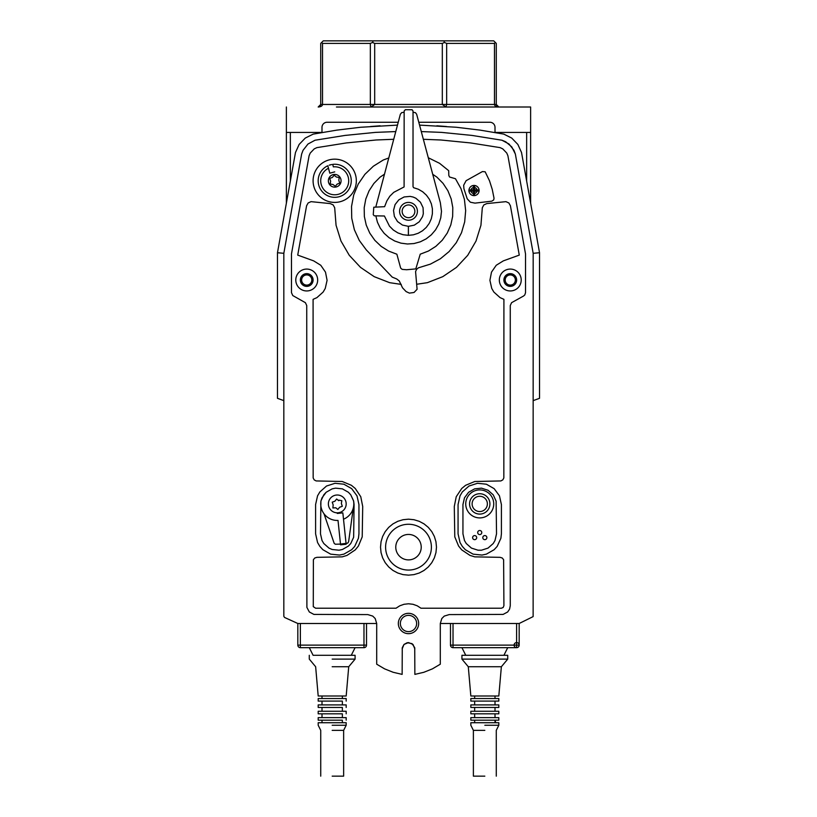 <?xml version="1.0" encoding="UTF-8"?>
<svg xmlns="http://www.w3.org/2000/svg" width="817" height="817" viewBox="0 0 817 817"><rect width="100%" height="100%" fill="white"/><g stroke="black" fill="none" stroke-linecap="round" stroke-linejoin="round"><path stroke-width="1.23" d="M496.705 105.873L496.276 104.453L498.819 107.007L530.621 107.007L336.43 107.007M321.99 132.446L286.379 132.446L286.379 203.178M530.621 107.007L530.621 132.446L495.01 132.446M290.352 132.446L290.352 181.027M526.648 132.446L526.648 181.027M530.621 132.446L530.621 203.178M498.819 107.007L498.819 107.007C496.042 106.782 494.591 105.934 494.479 104.453L494.479 43.393L446.654 43.393L446.654 104.453L445.908 107.007L442.314 104.453L442.314 43.393L374.686 43.393L374.686 104.453L371.092 107.007L370.346 104.453L370.346 43.393L322.521 43.393L322.521 104.453C322.409 105.934 320.958 106.782 318.181 107.007L320.724 104.453L320.325 105.812M319.314 106.731L318.232 106.996M318.181 107.007L318.181 107.007C320.958 106.782 322.409 105.934 322.521 104.453L320.724 104.453L320.724 43.393L321.622 42.494L322.521 43.393M498.768 106.996L497.328 106.516M494.479 43.393L495.378 42.494L496.276 43.393L496.276 104.453L322.521 104.453M321.622 42.494L323.266 40.85L493.734 40.85L495.378 42.494M370.346 43.393L372.511 42.494L374.686 43.393M373.195 40.85L372.511 42.494M442.314 43.393L444.489 42.494L446.654 43.393M443.805 40.85L444.489 42.494M398.206 122.264L327.086 122.264A5.086 5.086 0 0 0 321.99 127.36L321.99 132.64M495.01 132.64L495.01 127.36A5.086 5.086 0 0 0 489.914 122.264L418.794 122.264M514.087 645.124A2.543 2.543 0 0 0 517.907 647.319A2.543 2.543 0 0 0 517.907 642.918A2.543 2.543 0 0 0 514.087 645.124M408.5 633.665A10.182 10.182 0 0 0 417.313 618.408A10.182 10.182 0 0 0 399.687 618.408A10.182 10.182 0 0 0 408.5 633.665M408.5 631.633A8.139 8.139 0 0 0 415.547 619.419A8.139 8.139 0 0 0 401.453 619.419A8.139 8.139 0 0 0 408.5 631.633M337.278 495.01A8.905 8.905 0 0 0 329.568 508.368A8.905 8.905 0 0 0 344.988 508.368A8.905 8.905 0 0 0 337.278 495.01M321.071 500.627A16.534 16.534 0 0 0 338.013 520.429L340.577 544.827L346.142 544.245L342.844 512.872L337.278 513.454L342.844 512.872L343.508 519.224A16.534 16.534 0 0 0 353.485 500.627L350.759 494.836L353.649 501.107L354.067 504.549L353.649 537.249L350.759 543.519L348.41 546.073L342.405 549.494L339.014 550.209L332.141 549.494L328.965 548.095L323.798 543.519L322.021 540.537L320.478 533.807L320.907 501.107L322.021 497.819L326.146 492.273L332.141 488.862L335.542 488.147L342.405 488.862L348.41 492.273L350.759 494.836L348.41 492.273L342.405 488.862L335.542 488.147L332.141 488.862L326.146 492.273L323.798 494.836L321.071 500.627M309.286 647.667L313.105 655.295L355.089 655.295L351.269 655.295L355.089 647.667M332.182 659.115L355.089 659.115L332.182 659.115M332.182 666.743L348.726 666.743L332.182 666.743M332.182 696.002L318.191 696.002L322.01 696.002L322.01 698.545L318.191 698.545L346.183 698.545L342.364 698.545L342.364 696.002L346.183 696.002L332.182 696.002M332.182 730.357L343.64 730.357L332.182 730.357M332.182 776.15L343.64 776.15L332.182 776.15M332.182 725.261L346.183 725.261L332.182 725.261M342.364 701.098L318.191 701.098L322.01 701.098L322.01 704.908L318.191 704.908L346.183 704.908L342.364 704.908L342.364 701.098M342.364 707.451L318.191 707.451L322.01 707.451L322.01 711.27L318.191 711.27L346.183 711.27L342.364 711.27L342.364 707.451M342.364 713.813L318.191 713.813L322.01 713.813L322.01 717.632L318.191 717.632L346.183 717.632L342.364 717.632L342.364 713.813M342.364 720.175L318.191 720.175L322.01 720.175L322.01 722.718L318.191 722.718L346.183 722.718L342.364 722.718L342.364 720.175M408.5 202.412A8.905 8.905 0 0 1 416.21 215.77A8.905 8.905 0 0 1 400.79 215.77A8.905 8.905 0 0 1 408.5 202.412M408.5 204.955A6.362 6.362 0 0 0 402.995 214.493A6.362 6.362 0 0 0 414.005 214.493A6.362 6.362 0 0 0 408.5 204.955M510.268 290.954A10.938 10.938 0 0 0 519.745 274.543A10.938 10.938 0 0 0 500.801 274.543A10.938 10.938 0 0 0 510.268 290.954M510.268 286.379A6.362 6.362 0 0 0 515.782 276.83A6.362 6.362 0 0 0 504.763 276.83A6.362 6.362 0 0 0 510.268 286.379M306.732 290.954A10.938 10.938 0 0 0 316.199 274.543A10.938 10.938 0 0 0 297.255 274.543A10.938 10.938 0 0 0 306.732 290.954M306.732 286.379A6.362 6.362 0 0 0 312.237 276.83A6.362 6.362 0 0 0 301.218 276.83A6.362 6.362 0 0 0 306.732 286.379M306.732 285.102A5.086 5.086 0 0 0 311.134 277.474A5.086 5.086 0 0 0 302.321 277.474A5.086 5.086 0 0 0 306.732 285.102M510.268 285.102A5.086 5.086 0 0 0 514.679 277.474A5.086 5.086 0 0 0 505.866 277.474A5.086 5.086 0 0 0 510.268 285.102M474.013 195.62A5.086 5.086 0 0 1 469.612 187.981A5.086 5.086 0 0 1 478.425 187.981A5.086 5.086 0 0 1 474.013 195.62A5.086 5.086 0 0 0 478.425 187.981A5.086 5.086 0 0 0 469.612 187.981A5.086 5.086 0 0 0 474.013 195.62M471.031 191.168L473.38 191.168L473.38 194.344L474.657 194.344L474.657 191.168L477.833 191.168L477.833 189.891L474.657 189.891L477.833 189.891L477.833 191.168L474.657 191.168L474.657 194.344L473.38 194.344L473.38 191.168L471.031 191.168A3.054 3.054 0 0 0 473.38 193.517M470.204 191.168L470.204 189.891L473.38 189.891L470.204 189.891L470.204 191.168M473.38 187.542L473.38 189.891L473.38 187.542A3.054 3.054 0 0 0 471.031 189.891M473.38 186.715L474.657 186.715L474.657 189.891L474.657 186.715L473.38 186.715M477.005 189.891A3.054 3.054 0 0 0 474.657 187.542M474.657 193.517A3.054 3.054 0 0 0 477.005 191.168M474.013 190.912L474.35 190.341L473.686 190.341L474.013 190.912M408.5 524.269A22.896 22.896 0 0 0 388.667 558.614A22.896 22.896 0 0 0 428.333 558.614A22.896 22.896 0 0 0 408.5 524.269M408.5 534.441A12.725 12.725 0 0 0 397.481 553.528A12.725 12.725 0 0 0 419.519 553.528A12.725 12.725 0 0 0 408.5 534.441M516.599 623.494L516.599 645.124L519.173 645.124A2.543 2.543 0 0 1 516.63 647.667L453.026 647.667L516.63 647.667L516.599 645.124L450.484 645.124A2.543 2.543 0 0 0 453.026 647.667A2.543 2.543 0 0 1 450.484 645.124L450.484 623.494M334.715 159.162A21.63 21.63 0 0 0 315.985 191.597A21.63 21.63 0 0 0 353.444 191.597A21.63 21.63 0 0 0 334.715 159.162M334.715 174.43A6.362 6.362 0 0 0 329.21 183.968A6.362 6.362 0 0 0 340.219 183.968A6.362 6.362 0 0 0 334.715 174.43A6.362 6.362 0 0 0 329.21 183.968A6.362 6.362 0 0 0 340.219 183.968A6.362 6.362 0 0 0 334.715 174.43M328.475 168.261A13.991 13.991 0 0 0 325.626 191.423A13.991 13.991 0 0 0 348.062 184.989A13.991 13.991 0 0 0 333.367 166.862L332.703 164.37A16.534 16.534 0 0 1 350.524 185.653A16.534 16.534 0 0 1 323.818 193.231A16.534 16.534 0 0 1 327.811 165.759L329.802 173.194L334.715 171.876L329.802 173.194L328.475 168.261M331.682 164.534A16.534 16.534 0 0 0 329.22 165.187L331.682 164.534M393.641 139.288L376.126 139.983L346.388 142.934L316.884 147.632L314.239 148.878L310.235 153.065L309.092 155.751L291.465 253.985L291.465 292.66L292.772 295.55L305.405 302.688L306.732 305.558L306.896 607.419L309.337 611.984L313.891 614.415L367.793 614.588L372.736 616.089L375.197 618.54L376.698 623.494L376.698 664.201L384.623 668.878L393.171 672.289L402.138 674.382L402.26 647.697L404.007 644.439L407.254 642.693L412.034 643.643L414.74 647.697L414.862 674.382L423.829 672.289L432.377 668.878L440.302 664.201L440.302 623.494L441.803 618.54L444.264 616.089L449.207 614.588L503.109 614.415L507.663 611.984L509.594 609.094L510.268 605.683L510.268 305.558L511.585 302.678L523.554 296.02L524.78 294.947L525.535 292.66L525.535 253.985L507.908 155.751L506.765 153.065L502.761 148.878L500.116 147.632L470.612 142.944L440.874 139.993L423.359 139.299M455.569 645.124L516.599 645.124L453.026 645.124L453.026 623.494M419.56 125.113L456.356 127.258L480.171 130.128L503.813 134.121L511.718 138.063L517.855 144.425L521.522 152.493L539.526 252.739L533.174 253.301L533.133 616.6L519.173 623.494L519.173 645.124L519.173 623.494L440.302 623.494M466.119 180.68L482.408 171.58L485.155 171.784L489.536 180.874L492.263 189.452L494.04 198.265L493.693 199.93L491.824 201.166L474.983 203.127L470.388 202.218L467.201 198.797L463.913 188.696L463.668 185.224L466.119 180.68M413.024 186.633L413.586 187.685L418.365 189.248L422.706 191.791L426.423 195.181L429.354 199.266L431.376 203.872L432.397 208.795L432.377 213.829L431.315 218.742L429.252 223.337L426.29 227.392L422.542 230.751L418.181 233.264L413.402 234.816L408.398 235.337L408.398 226.329L414.321 225.155L419.305 221.734L422.542 216.628L423.318 213.697L423.063 207.661L420.438 202.218L415.884 198.245L413.106 197.03L410.134 196.397L404.119 196.958L398.808 199.848L395.071 204.597L393.518 210.439L394.376 216.413L397.532 221.57L402.464 225.063L408.377 226.329L408.377 235.337L402.985 234.704L397.869 232.896L393.294 229.996L389.474 226.146L384.409 215.994L374.268 215.821L373.257 214.697L373.788 207.212L384.603 206.681L386.901 200.819L389.842 196.192L393.743 192.342L404.098 186.94L404.149 110.969L405.375 109.703L412.085 109.744L413.024 110.969L413.024 186.633M375.81 206.967L400.361 114.227L401.709 112.613L404.149 112.266M413.024 112.266L415.455 112.685L416.639 114.227L440.353 202.769L441.497 211.317L440.761 217.833L438.77 224.083L435.594 229.812L431.335 234.806L426.188 238.86L420.326 241.812L414.005 243.548L407.469 243.997L400.963 243.149L394.754 241.025L389.096 237.716L384.194 233.366L380.252 228.117L377.434 222.204L375.83 215.851M432.734 174.317L436.891 177.126L443.069 183.386L447.9 190.749L451.178 198.909L452.792 207.569L452.659 216.362L450.8 224.961L447.277 233.029L442.242 240.249L435.88 246.325L428.445 251.033L420.234 254.189L415.812 268.895L406.59 269.743L402.178 269.375L400.667 268.099L396.868 254.21L388.647 251.085L381.202 246.397L374.829 240.331L369.774 233.121L366.23 225.063L364.351 216.464L364.198 207.671L365.791 199.011L369.049 190.841L373.859 183.468L380.028 177.187L384.266 174.307M428.302 157.752L439.546 163.298L448.696 170.682L448.819 175.471L449.554 177.013L455.467 178.729L460.972 188.615L464.413 199.389L465.659 210.643L464.679 221.907L461.493 232.774L456.223 242.782L449.095 251.575L440.373 258.775L430.396 264.126L418.416 267.823L416.547 269.385L415.577 271.622L417.089 289.3L414.045 292.476L409.399 293.119L406.11 291.587L402.526 287.829L399.268 280.956L396.674 278.944L392.242 277.116L366.261 249.859L359.276 240.412L354.364 229.72L351.739 218.251L351.524 206.497L353.71 194.946L358.224 184.08L364.862 174.368L373.338 166.229L383.306 159.989L388.626 158.028M436.87 125.798L446.542 126.523M466.344 128.463L475.596 129.576M350.656 128.463L341.404 129.576M380.13 125.798L370.458 126.523M539.526 252.739L539.526 398.318L533.174 400.636M397.44 125.113L360.644 127.258L336.829 130.128L313.187 134.121L305.282 138.063L299.145 144.425L295.478 152.493L277.474 252.739L277.474 398.318L283.826 400.636M277.474 252.739L283.826 253.301L301.636 154.076L303.046 150.308L307.989 144.017L315.025 140.228L345.131 135.408L375.483 132.385L395.714 131.578M515.364 154.076L513.954 150.308L509.011 144.017L501.975 140.228L505.682 141.77L511.789 146.917L515.364 154.076L533.174 253.301M421.286 131.578L441.517 132.385L471.869 135.408L501.975 140.228M376.698 623.494L297.827 623.494L297.827 645.124A2.543 2.543 0 0 0 300.37 647.667L363.974 647.667A2.543 2.543 0 0 0 366.516 645.124L366.516 623.494M338.728 500.678L338.953 500.167L341.843 500.688L341.363 503.476L342.313 506.295L339.678 507.234L337.819 509.461L335.818 507.786L332.866 507.949L333.183 504.977L332.233 502.159L334.878 501.23L336.624 499.013L338.728 500.678M353.291 508.041L348.604 541.804L347.776 543.05L346.051 543.428M340.495 544.091L335.338 544.245L334.173 543.325L324.002 513.77M347.429 543.223L339.647 544.173M315.597 533.807L315.597 504.549L317.558 495.827L319.845 491.957L326.524 486.023L335.031 483.286L343.916 484.215L351.678 488.648L356.988 495.827L358.949 504.549L358.949 533.807L358.428 538.27L354.711 546.389L351.678 549.708L343.916 554.14L339.525 555.06L330.63 554.14L322.878 549.708L319.845 546.389L317.558 542.519L315.597 533.807M402.138 648.933L404.007 644.439L408.5 642.571L412.993 644.439L414.862 648.933M408.5 575.148L413.964 574.617L419.213 573.023L424.054 570.429L428.292 566.957L431.774 562.709L434.358 557.878L435.951 552.619L436.482 547.165L435.951 541.702L434.358 536.452L431.774 531.612L428.292 527.373L424.054 523.891L419.213 521.307L413.964 519.714L408.5 519.173L403.036 519.714L397.787 521.307L392.946 523.891L388.708 527.373L385.226 531.612L382.642 536.452L381.049 541.702L380.518 547.165L381.049 552.619L382.642 557.878L385.226 562.709L388.708 566.957L392.946 570.429L397.787 573.023L403.036 574.617L408.5 575.148M417.007 284.214L427.383 282.672L442.773 276.667L456.437 267.404L467.712 255.333L476.015 241.056L480.937 225.288L482.316 207.732L483.858 204.914L486.789 203.586L505.968 201.656L508.879 202.984L510.421 205.792L519.275 255.108L503.323 260.878L496.236 265.27L491.497 272.132L489.914 280.323L491.752 288.462L493.877 292.077L500.086 297.633L503.915 299.349L503.834 477.945L502.792 479.896L500.841 480.937L474.779 481.499L465.608 485.298L461.748 488.464L456.233 496.716L454.293 506.458L454.783 536.861L458.582 546.032L461.748 549.892L470 555.407L474.779 556.857L500.096 557.337L502.21 557.98L503.619 559.696L503.915 605.683L503.17 607.48L501.362 608.226L420.99 608.226L417.211 605.795L412.973 604.284L408.5 603.773L404.027 604.284L399.789 605.795L396.01 608.226L315.638 608.226L313.279 606.653L313.381 559.696L314.79 557.98L316.904 557.337L342.221 556.857L347 555.407L355.252 549.892L358.418 546.032L362.217 536.861L362.707 506.458L360.767 496.716L355.252 488.464L351.392 485.298L342.221 481.499L316.159 480.937L314.208 479.896L313.166 477.945L313.085 299.349L316.914 297.633L323.123 292.077L325.248 288.462L327.086 280.323L325.493 272.132L320.764 265.27L313.677 260.878L297.725 255.108L306.579 205.792L308.121 202.984L311.032 201.646L330.211 203.586L333.142 204.914L334.684 207.732L336.063 225.288L340.985 241.056L349.288 255.333L360.552 267.404L374.227 276.677L389.617 282.672L401.239 284.398M297.827 623.494L284.571 617.458L283.826 616.314L283.826 253.301M333.04 184.53L330.15 184.009L330.63 181.221L329.68 178.402L332.315 177.463L334.173 175.236L336.4 177.044L339.218 177.463L338.81 180.353L339.749 183.171L337.115 184.111L335.368 186.317L333.04 184.53M484.828 539.659A2.032 2.032 0 0 1 483.061 536.606A2.032 2.032 0 0 1 486.595 536.606A2.032 2.032 0 0 1 484.828 539.659A2.032 2.032 0 0 0 486.595 536.606A2.032 2.032 0 0 0 483.061 536.606A2.032 2.032 0 0 0 484.828 539.659M479.742 493.734A10.182 10.182 0 0 0 470.929 509.001A10.182 10.182 0 0 0 488.556 509.001A10.182 10.182 0 0 0 479.742 493.734M479.742 496.276A7.629 7.629 0 0 0 473.135 507.725A7.629 7.629 0 0 0 486.35 507.725A7.629 7.629 0 0 0 479.742 496.276M479.742 517.907A13.991 13.991 0 0 0 491.854 496.91A13.991 13.991 0 0 0 467.62 496.91A13.991 13.991 0 0 0 479.742 517.907M474.657 539.659A2.032 2.032 0 0 1 472.89 536.606A2.032 2.032 0 0 1 476.413 536.606A2.032 2.032 0 0 1 474.657 539.659A2.032 2.032 0 0 0 476.413 536.606A2.032 2.032 0 0 0 472.89 536.606A2.032 2.032 0 0 0 474.657 539.659M479.742 534.573A2.032 2.032 0 0 1 477.976 531.52A2.032 2.032 0 0 1 481.499 531.52A2.032 2.032 0 0 1 479.742 534.573A2.032 2.032 0 0 0 481.499 531.52A2.032 2.032 0 0 0 477.976 531.52A2.032 2.032 0 0 0 479.742 534.573M462.943 533.807L464.485 540.537L466.262 543.519L471.429 548.095L478.006 550.209L481.479 550.209L488.045 548.095L493.223 543.519L494.99 540.537L496.532 533.807L496.113 501.107L493.223 494.836L488.045 490.261L481.479 488.147L474.606 488.862L468.611 492.273L464.485 497.819L462.943 504.549L462.943 533.807M458.061 533.807L458.061 504.549L460.022 495.827L462.31 491.957L468.989 486.023L477.496 483.286L486.381 484.215L494.142 488.648L499.453 495.827L501.413 504.549L501.413 533.807L500.892 538.27L497.175 546.389L494.142 549.708L486.381 554.14L481.989 555.06L473.094 554.14L465.343 549.708L462.31 546.389L460.022 542.519L458.061 533.807M470.837 720.175L498.819 720.175L495.01 720.175L495.01 722.718L498.819 722.718L470.837 722.718L474.657 722.718L474.657 720.175L470.837 720.175L470.837 717.632L474.657 717.632L474.657 713.813L470.837 713.813L470.837 711.27L474.657 711.27L474.657 707.451L470.837 707.451L470.837 704.908L474.657 704.908L474.657 701.098L470.837 701.098L470.837 698.545L474.657 698.545L474.657 696.002L470.837 696.002L468.294 666.743L501.362 666.743L468.294 666.743L461.932 659.115L507.725 659.115L461.932 659.115L461.932 655.295L507.725 655.295L503.915 655.295L507.725 647.667M484.828 725.261L498.819 725.261L484.828 725.261M484.828 730.357L473.38 730.357L484.828 730.357M484.828 776.15L473.38 776.15L484.828 776.15M461.932 647.667L465.751 655.295L461.932 655.295M498.819 720.175L498.819 717.632L495.01 717.632L495.01 713.813L498.819 713.813L498.819 711.27L495.01 711.27L495.01 707.451L498.819 707.451L498.819 704.908L495.01 704.908L495.01 701.098L498.819 701.098L498.819 698.545L495.01 698.545L495.01 696.002L498.819 696.002L470.837 696.002M498.819 698.545L470.837 698.545M498.819 701.098L470.837 701.098M498.819 704.908L470.837 704.908M498.819 707.451L470.837 707.451M498.819 711.27L470.837 711.27M498.819 713.813L470.837 713.813M498.819 717.632L470.837 717.632M519.173 645.124L519.173 623.494M453.026 647.667L453.026 645.124M300.37 647.667L300.37 645.124L297.827 645.124M300.37 623.494L300.37 645.124L363.974 645.124L363.974 623.494M363.974 647.667L363.974 645.124L366.516 645.124M286.379 107.007L286.379 132.446M495.041 720.175L495.735 722.718L495.041 720.175M346.183 696.002L348.726 666.743L355.089 659.115L355.089 655.295M318.191 696.002L315.648 666.743L309.286 659.115L309.286 655.295M343.64 776.15L343.64 730.357L346.183 725.261L346.183 722.718M320.734 776.15L320.734 730.357L318.191 725.261L318.191 722.718M346.183 701.098L346.183 698.545M318.191 701.098L318.191 698.545M346.183 707.451L346.183 704.908M318.191 707.451L318.191 704.908M346.183 713.813L346.183 711.27M318.191 713.813L318.191 711.27M346.183 720.175L346.183 717.632M318.191 720.175L318.191 717.632M496.276 776.15L496.276 730.357L498.819 725.261L498.819 722.718M473.38 776.15L473.38 730.357L470.837 725.261L470.837 722.718M498.819 696.002L501.362 666.743L507.725 659.115L507.725 655.295"/></g></svg>
